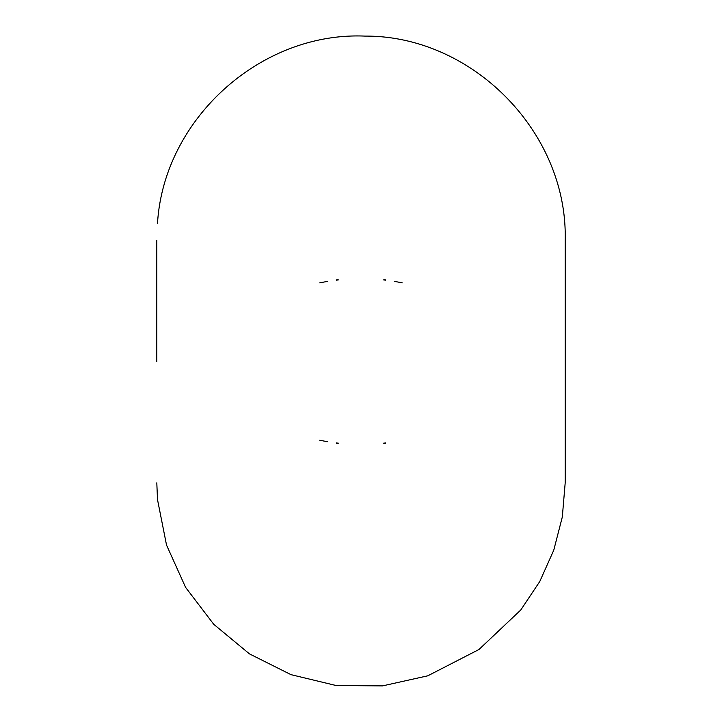 <?xml version="1.0" encoding="UTF-8"?>
<svg xmlns="http://www.w3.org/2000/svg" width="722" height="722" viewBox="0 0 722 722"><rect width="100%" height="100%" fill="white"/><g stroke="black" fill="none" stroke-linecap="round" stroke-linejoin="round"><path stroke-width="1.08" d="M394.302 281.39A204.191 204.191 0 0 1 402.217 282.862M385.593 280.145L384.889 279.351L385.593 280.145L383.238 279.874M336.407 280.145L337.111 279.351L336.407 280.145L338.762 279.874M319.783 282.862A204.191 204.191 0 0 1 327.698 281.39M327.698 441.702A204.191 204.191 0 0 1 319.783 440.24M336.407 442.956L337.111 443.741L336.407 442.956L338.762 443.227M385.593 442.956L384.889 443.741L385.593 442.956L383.238 443.227M156.809 361.551L156.809 240.255M156.809 482.847L157.495 499.552L166.529 545.074L185.599 587.383L213.73 624.286L249.469 653.888L290.975 674.655L336.091 685.512L382.498 685.9L427.794 675.801L478.975 649.502L520.788 609.973L539.794 581.463L553.765 550.173L562.312 516.997L565.191 482.847L565.191 240.255C567.88 132.559 472.621 35.468 364.899 36.1C260.516 31.669 163.614 119.247 157.495 223.54"/></g></svg>
